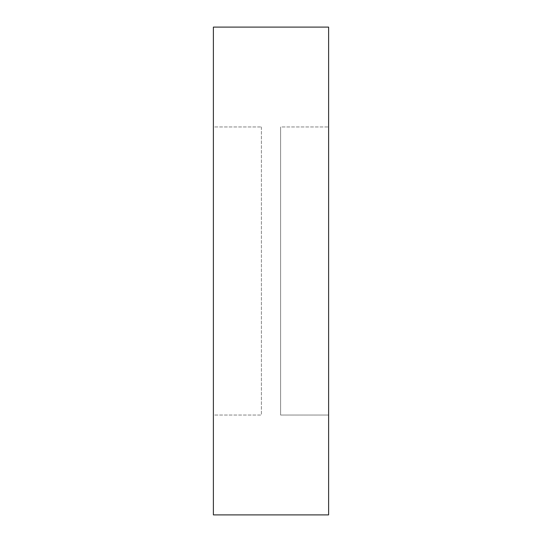 <?xml version="1.0" encoding="UTF-8"?>
<svg xmlns="http://www.w3.org/2000/svg" width="542" height="542" viewBox="0 0 542 542"><rect width="100%" height="100%" fill="white"/><g stroke="black" fill="none" stroke-linecap="round" stroke-linejoin="round"><path stroke-width="0.41" stroke-dasharray="2.71 2.03" d="M261.4 126.963L261.4 415.036L213.385 415.036L213.385 126.963L261.4 126.963L213.385 126.963L213.385 415.036L261.4 415.036L261.4 126.963M328.615 126.963L328.615 415.036L280.6 415.036L280.6 126.963L328.615 126.963L280.6 126.963L280.6 415.036L280.6 126.963L280.6 415.036L328.615 415.036L328.615 126.963M213.385 514.9L213.385 27.1L213.385 514.9M213.385 126.963L213.385 415.036L213.385 126.963M328.615 27.1L328.615 514.9L328.615 27.1M328.615 415.036L328.615 299.103L328.615 415.036"/><path stroke-width="0.81" d="M213.385 514.9L328.615 514.9L328.615 27.1L213.385 27.1L213.385 514.9L213.385 27.1L328.615 27.1L328.615 514.9L213.385 514.9"/></g></svg>
